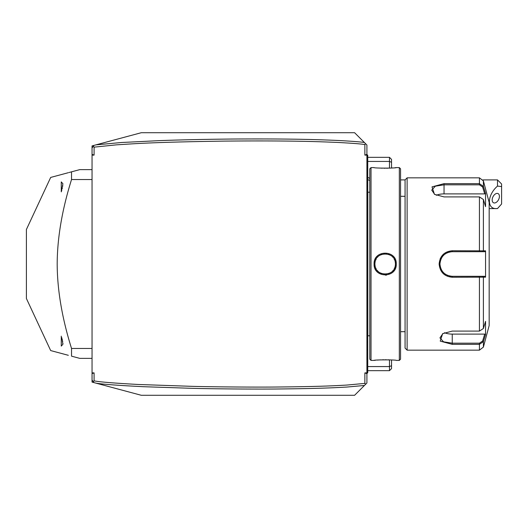 <?xml version="1.0" encoding="UTF-8"?>
<svg xmlns="http://www.w3.org/2000/svg" width="528" height="528" viewBox="0 0 528 528"><rect width="100%" height="100%" fill="white"/><g stroke="black" fill="none" stroke-linecap="round" stroke-linejoin="round"><path stroke-width="0.79" d="M354.605 395.281L364.419 385.473L346.975 387.044C335.485 387.664 321.829 388.542 278.903 388.978C258.641 389.235 215.054 388.938 192.727 388.344L143.365 386.701C117.843 385.407 102.036 384.219 95.951 383.137L141.273 395.281L92.044 382.094L92.044 145.906L141.273 132.719L95.951 144.863L121.664 142.494L159.575 140.626C174.313 140.059 202.897 139.253 235.93 139.009C296.868 138.679 320.555 139.755 337.306 140.435C352.288 141.233 361.324 141.926 364.419 142.527L366.914 145.022L366.914 382.978L354.605 395.281L141.273 395.281M92.044 372.887L94.09 372.887L92.044 373.633M94.09 372.887L94.09 380.853L93.331 381.724L92.044 380.041M94.09 380.853C99.376 381.949 114.147 383.156 138.415 384.483L192.773 386.364C215.081 386.958 258.641 387.255 278.89 386.998C321.776 386.562 335.405 385.684 346.85 385.064L364.861 383.401L364.861 372.887L366.914 372.887M366.914 155.113L364.861 155.113L364.861 144.599C362.129 143.986 352.909 143.26 337.214 142.415C319.308 141.722 294.439 140.488 224.532 141.101C147.754 142.243 133.201 143.887 116.681 144.824L94.09 147.147L94.09 155.113L92.044 155.113M94.09 155.113L92.044 154.367M92.044 147.959L93.331 146.276L94.09 147.147M93.331 146.276L94.024 145.378M354.842 132.957L365.614 143.728L364.861 144.599M365.614 384.272L364.861 383.401M364.861 372.887L366.914 373.633M94.024 382.622L93.331 381.724M364.861 155.113L366.914 154.367M141.273 132.719L354.605 132.719L364.419 142.527M497.495 179.896L501.6 184.001L501.6 186.575L497.495 186.1L497.495 179.896L482.981 179.896M501.6 186.575L501.6 203.986L497.495 208.567L489.172 208.613M497.495 186.1C487.258 194.984 486.618 209.075 496.472 208.613M492.169 199.993A5.128 3.142 116.6 0 0 493.502 202.772A5.128 3.142 116.6 0 0 497.35 201.419A5.128 3.142 116.6 0 0 499.422 196.37A5.128 3.142 116.6 0 0 498.089 193.598A5.128 3.142 116.6 0 0 494.241 194.944A5.128 3.142 116.6 0 0 492.169 199.993M366.914 333.623L367.739 333.538L367.739 372.722L366.914 373.54M367.739 371.897L366.914 372.722M367.739 333.538L367.739 321.638L366.914 321.559M366.914 206.441L367.739 206.362L367.739 321.638M367.739 206.362L367.739 194.462L366.914 194.377M366.914 154.46L367.739 155.278L367.739 194.462M367.739 156.103L366.914 155.278M369.785 192.205L367.818 192.205L367.818 335.795A4.105 4.105 0 0 0 367.739 336.613M367.818 192.205A4.105 4.105 0 0 1 367.739 191.387M371.019 167.587L369.785 168.821L369.785 359.179L371.019 360.413L374.095 360.413C373.474 359.7 396.911 359.707 396.251 360.413L399.326 360.413L399.326 167.587L396.251 167.587C396.871 168.3 373.435 168.293 374.095 167.587L371.019 167.587L371.019 360.413M385.447 275.167L386.549 275.088M396.251 264C396.898 278.421 373.448 278.421 374.095 264C373.441 249.586 396.898 249.579 396.251 264L395.432 264L395.419 263.624M391.598 359.984L390.588 359.918M389.446 359.858L388.007 359.806M386.371 359.766L385.156 359.759M383.975 359.766L382.338 359.806M380.86 359.858L379.639 359.924M378.688 359.984L377.395 360.083M375.434 360.261L374.517 360.36M374.095 264L374.913 264L374.939 264.647A10.256 10.256 0 0 1 374.913 264L374.913 264C374.213 250.8 396.125 250.787 395.432 264C396.125 277.207 374.22 277.213 374.913 264A10.256 10.256 0 0 1 374.939 263.353M375.104 265.947L375.25 266.6A10.256 10.256 0 0 1 374.999 265.3L375.091 265.888M375.949 268.488L376.266 269.089A10.256 10.256 0 0 1 375.606 267.703L375.679 267.874M380.437 273.101L380.629 273.194A10.256 10.256 0 0 1 377.012 270.217L377.263 270.527M377.441 270.739L377.896 271.234M378.913 272.125L379.46 272.521M381.757 273.669L381.869 273.709A10.256 10.256 0 0 1 381.242 273.478M385.843 274.237L386.509 274.171A10.256 10.256 0 0 1 385.843 274.237M389.077 273.484L389.103 273.478A10.256 10.256 0 0 1 388.476 273.709M390.885 272.521L391.433 272.125A10.256 10.256 0 0 1 390.885 272.521M393.01 270.613L393.334 270.217A10.256 10.256 0 0 1 392.443 271.234L392.687 270.983M394.904 267.241A10.256 10.256 0 0 1 394.079 269.089L394.264 268.752M395.254 265.894L395.347 265.3A10.256 10.256 0 0 1 395.096 266.6M395.426 264.363L395.432 264A10.256 10.256 0 0 1 395.406 264.647M395.32 262.522L395.254 262.106M395.241 262.046L395.096 261.4A10.256 10.256 0 0 1 395.347 262.7M389.103 254.529L388.476 254.291A10.256 10.256 0 0 1 389.103 254.529M385.942 253.77L385.843 253.763A10.256 10.256 0 0 1 386.509 253.829M384.503 253.763L383.836 253.829A10.256 10.256 0 0 1 384.503 253.763M381.289 254.509L381.242 254.522A10.256 10.256 0 0 1 381.869 254.291M378.715 168.016L379.678 168.076M380.873 168.142L382.345 168.194M383.975 168.234L385.156 168.241M386.384 168.227L388.007 168.194M389.539 168.135L390.773 168.069M391.657 168.016L392.951 167.917M394.918 167.732L395.835 167.633M399.326 167.587L400.554 168.821L400.554 359.179L399.326 360.413M407.121 350.156L407.121 177.844L405.068 179.896L405.068 348.104L407.121 350.156L479.431 350.156L479.431 344.348L452.252 344.348L440.233 341.134L442.649 333.676L452.252 331.096L479.431 331.096L483.391 328.489L485.562 321.367L485.562 334.534L483.391 341.649L479.431 344.348L479.431 343.174L452.252 343.174L443.573 341.827L439.943 337.9L442.966 333.485M483.391 199.511L479.431 196.904L444.041 196.904L434.445 194.324L432.023 186.872L444.041 183.652L479.431 183.652L483.391 186.351L485.562 193.466L485.562 206.633L483.391 199.511L483.391 250.84L485.562 250.833L485.562 277.167L452.252 277.253C444.319 276.5 439.943 272.085 439.124 264C439.936 255.922 444.312 251.506 452.252 250.747L483.391 250.84L482.599 251.691L484.717 251.691L451.526 251.711A12.309 12.309 0 0 1 452.252 251.691A12.309 12.309 0 0 0 451.526 251.711M479.431 350.156L483.391 347.114L483.391 341.649L482.599 341.042L479.431 343.174M483.391 328.489L483.391 277.16L482.599 276.309L452.252 276.309C444.8 275.59 440.702 271.491 439.943 264C440.695 256.516 444.8 252.41 452.252 251.691L479.431 251.691L479.431 196.904M443.672 253.968L440.926 257.294M440.312 258.482L440.167 258.819M434.755 194.515L431.739 190.1L435.362 186.179L444.041 184.826L479.431 184.826L482.599 186.958L484.717 193.895L444.041 193.895A12.309 6.151 180 0 0 436.24 195.287M479.431 184.826L479.431 177.844L483.391 180.886L483.391 186.351L482.599 186.958M466.818 251.691L469.069 251.691M450.628 251.797L448.628 252.239M447.381 252.694L445.15 253.948M444.107 254.773A12.309 12.309 0 0 0 443.56 255.288A12.309 12.309 0 0 1 444.107 254.773L443.302 255.552M443.098 255.77L443.045 255.829A12.309 12.309 0 0 1 443.428 255.42A12.309 12.309 0 0 0 443.045 255.829M441.646 257.756L440.867 259.321M439.956 263.36L439.956 264.653M440.986 268.963L441.494 269.986M444.002 273.141L444.107 273.227A12.309 12.309 0 0 1 443.56 272.719A12.309 12.309 0 0 0 444.107 273.227M444.682 273.709A12.309 12.309 0 0 0 444.715 273.735A12.309 12.309 0 0 1 444.682 273.709L445.856 274.514M447.883 275.504L447.922 275.524A12.309 12.309 0 0 1 447.236 275.24A12.309 12.309 0 0 0 447.922 275.524M451.526 276.289L452.252 276.309A12.309 12.309 0 0 1 451.526 276.289A12.309 12.309 0 0 0 452.252 276.309L469.069 276.309M450.793 251.777A12.309 12.309 0 0 0 450.067 251.889A12.309 12.309 0 0 1 450.793 251.777M449.988 251.902A12.309 12.309 0 0 0 449.341 252.041A12.309 12.309 0 0 1 449.988 251.902M447.922 252.476A12.309 12.309 0 0 0 447.236 252.76A12.309 12.309 0 0 1 447.922 252.476M445.909 253.453A12.309 12.309 0 0 0 445.282 253.856A12.309 12.309 0 0 1 445.909 253.453M442.121 257.004A12.309 12.309 0 0 0 441.718 257.631A12.309 12.309 0 0 1 442.121 257.004M441.025 258.958A12.309 12.309 0 0 0 440.741 259.644A12.309 12.309 0 0 1 441.025 258.958M440.299 261.063A12.309 12.309 0 0 0 440.029 262.522A12.309 12.309 0 0 1 440.299 261.063M439.963 263.261A12.309 12.309 0 0 0 439.963 264.739A12.309 12.309 0 0 1 439.963 263.261M440.029 265.478A12.309 12.309 0 0 0 440.299 266.937A12.309 12.309 0 0 1 440.029 265.478M440.741 268.356A12.309 12.309 0 0 0 441.025 269.042A12.309 12.309 0 0 1 440.741 268.356M441.718 270.369A12.309 12.309 0 0 0 442.121 270.996A12.309 12.309 0 0 1 441.718 270.369M443.045 272.171A12.309 12.309 0 0 0 443.421 272.573A12.309 12.309 0 0 1 443.045 272.171M445.289 274.151A12.309 12.309 0 0 0 445.916 274.553A12.309 12.309 0 0 1 445.289 274.151M449.348 275.959A12.309 12.309 0 0 0 450.047 276.111A12.309 12.309 0 0 1 449.348 275.959M450.074 276.111A12.309 12.309 0 0 0 450.8 276.223A12.309 12.309 0 0 1 450.074 276.111M483.391 180.886L489.172 202.462L489.172 325.538L483.391 347.114M485.562 334.534L484.717 334.105L482.599 341.042M484.717 334.105L452.252 334.105A12.309 6.151 0 0 1 444.444 332.713M484.717 276.309L482.599 276.309L484.717 276.309L485.562 277.167M482.348 276.309L480.124 276.309M479.431 331.096L479.431 276.309L452.252 276.309L452.252 277.253M482.348 251.691L480.124 251.691M485.562 250.833L484.717 251.691M485.562 193.466L484.717 193.895M384.503 274.237A10.256 10.256 0 0 1 383.836 274.171M395.426 264A10.256 10.256 0 0 0 395.406 263.353M394.733 260.291A10.256 10.256 0 0 0 394.079 258.911M392.905 257.261A10.256 10.256 0 0 0 392.443 256.766M391.433 255.875A10.256 10.256 0 0 0 390.885 255.479M379.46 255.479A10.256 10.256 0 0 0 378.913 255.875M377.896 256.766A10.256 10.256 0 0 0 377.441 257.261M376.266 258.911A10.256 10.256 0 0 0 375.606 260.304M375.25 261.4A10.256 10.256 0 0 0 374.999 262.706M92.044 169.64L79.735 169.64L71.531 171.838L71.531 179.546L92.044 179.546M71.531 179.546C62.08 209.781 57.295 237.93 57.182 264C57.295 290.09 62.08 318.239 71.531 348.454L92.044 348.454M71.531 348.454L71.531 356.162C43.157 348.559 43.157 348.559 71.531 356.162L79.735 358.36L92.044 358.36M71.531 171.838C43.157 179.441 43.157 179.441 71.531 171.838L69.082 172.491M68.33 172.696L50.681 177.428L26.4 229.495L26.4 298.505L50.681 350.572L68.33 355.304M61.274 191.849L61.274 181.909L62.911 183.751L61.314 191.743M61.591 190.951L61.769 190.39M62.33 188.404L62.41 188.067M62.766 186.173L62.819 185.79M62.713 341.471L62.66 341.141M62.429 340.012L62.35 339.676M61.789 337.656L62.911 344.249L61.274 346.091L61.274 336.151M62.911 344.249L62.911 343.279L62.911 344.249M367.739 157.331L389.479 157.331L391.532 159.383L391.532 168.023M391.532 359.977L391.532 368.617L389.479 370.669L367.739 370.669M389.479 359.858L389.479 366.564L391.532 365.713M367.739 366.564L389.479 366.564L389.479 370.669M367.739 161.436L389.479 161.436L391.532 162.287M389.479 157.331L389.479 168.142M369.785 180.53A18.46 15.985 180 0 0 367.739 179.619M367.739 350.156L366.914 350.156M367.739 341.906L366.914 341.906M367.739 313.276L366.914 313.276M367.739 214.724L366.914 214.724M367.739 186.094L366.914 186.094M367.739 177.844L366.914 177.844M452.252 344.348L452.252 334.105M439.124 264L439.943 264M452.252 250.747L452.252 251.691M444.041 183.652L444.041 193.895M367.739 177.349L369.785 178.411M405.068 179.896L400.554 179.896M369.785 335.795L367.818 335.795M400.554 331.69L405.068 331.69M400.554 196.31L405.068 196.31M407.121 177.844L479.431 177.844"/></g></svg>
